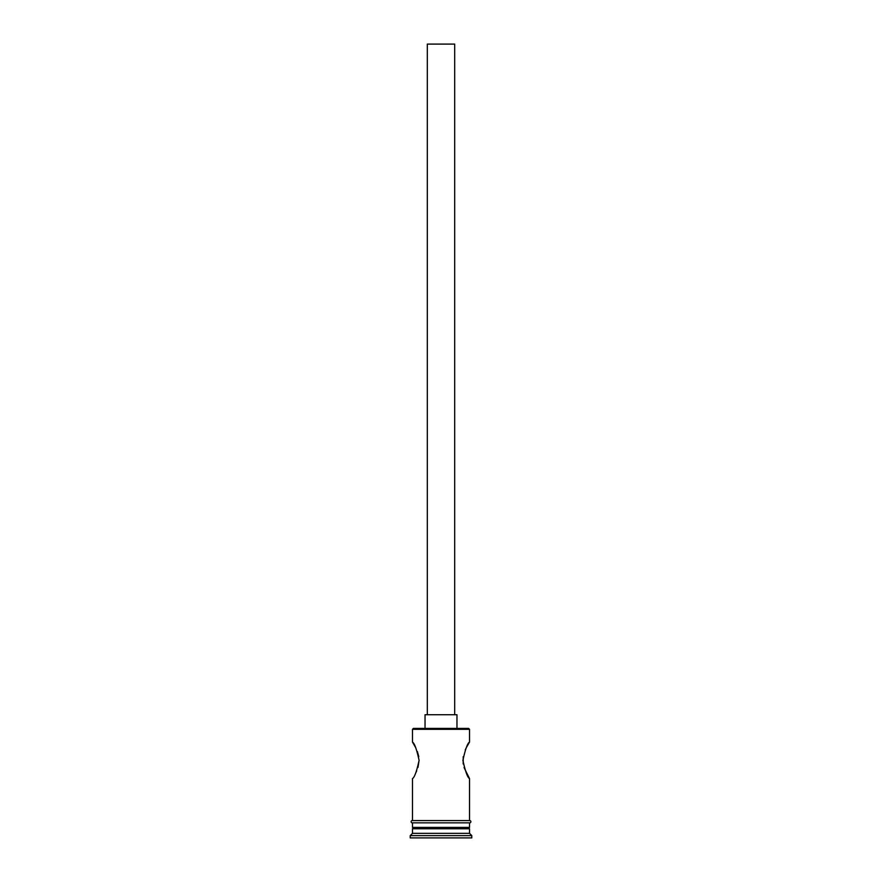<?xml version="1.0" encoding="UTF-8"?>
<svg xmlns="http://www.w3.org/2000/svg" width="882" height="882" viewBox="0 0 882 882"><rect width="100%" height="100%" fill="white"/><g stroke="black" fill="none" stroke-linecap="round" stroke-linejoin="round"><path stroke-width="1.32" d="M412.489 729.326L413.404 728.411L468.596 728.411L469.511 729.326L412.489 729.326L412.489 742.093L415.587 747.473M427.318 714.729L427.318 44.1L454.682 44.1L454.682 714.729M425.036 728.411L425.036 714.729L456.964 714.729L456.964 728.411M466.413 747.473L469.511 742.093C467.537 743.173 465.332 749.248 462.907 760.328C465.332 771.43 467.537 777.516 469.511 778.597L464.053 767.505M463.204 763.977L463.204 756.712M465.255 749.932L466.335 747.616M417.384 751.541L418.785 756.69M419.093 760.361L417.969 767.45M416.701 770.868L415.554 773.282M413.856 827.404L412.489 828.771L412.489 833.336L410.207 835.618L410.207 837.9L471.793 837.9L471.793 835.618L410.207 835.618M468.144 827.404L469.511 828.771L412.489 828.771M469.511 828.771L469.511 833.336L412.489 833.336M469.511 833.336L471.793 835.618M412.489 820.569L412.489 778.597C414.463 777.505 416.668 771.43 419.093 760.35C416.668 749.259 414.463 743.173 412.489 742.093M469.511 778.597L469.511 820.569M469.511 729.326L469.511 742.093M412.489 822.84L412.489 827.404L469.511 827.404L469.511 822.84M412.258 820.569L469.742 820.569A1.136 1.136 0 0 1 470.878 821.704A1.136 1.136 0 0 1 469.742 822.84L412.258 822.84A1.136 1.136 0 0 1 411.122 821.704A1.136 1.136 0 0 1 412.258 820.569"/></g></svg>
